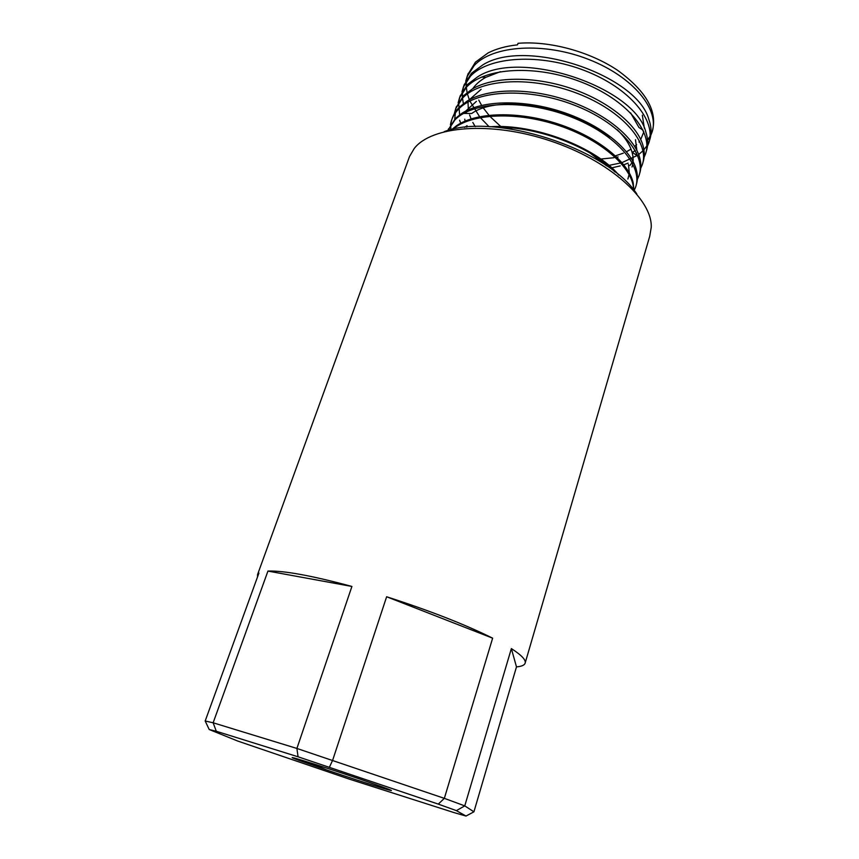 <?xml version="1.0" encoding="UTF-8"?>
<svg xmlns="http://www.w3.org/2000/svg" width="859" height="859" viewBox="0 0 859 859"><rect width="100%" height="100%" fill="white"/><g stroke="black" fill="none" stroke-linecap="round" stroke-linejoin="round"><path stroke-width="1.29" d="M447.915 130.547L454.969 119.841C473.663 100.503 527.963 99 574.199 118.166C620.595 137.118 645.667 170.458 634.06 190.387M450.427 124.877C451.362 118.896 454.175 113.56 458.867 108.835C477.153 89.798 528.672 87.393 574.059 105.045C619.543 122.536 646.827 154.813 638.924 175.87L637.314 179.52M618.77 175.053C596.253 147.351 534.137 123.406 489.995 126.767M496.695 127.229C538.099 126.552 591.626 147.254 615.001 172.004M636.175 185.029C637.711 180.497 637.808 175.558 636.465 170.222C631.419 149.573 601.44 124.974 562.559 112.089C523.7 99.129 482.049 100.095 461.798 113.377L455.474 118.413L448.119 129.999M633.899 190.193L633.223 182.946C628.767 162.351 598.347 137.268 558.543 124.115C518.815 110.908 476.38 111.992 456.58 125.693L451.705 129.58M452.757 129.344C471.172 113.195 517.225 111.133 560.025 125.908C602.911 140.565 633.534 168.686 633.566 189.775M639.515 173.883L639.515 173.883C641.254 168.858 641.286 163.36 639.622 157.412C633.942 136.764 604.414 112.712 566.478 100.106C528.521 87.446 487.729 88.262 467.081 101.126L459.511 107.031C454.561 112.035 451.705 117.715 450.911 124.083M450.825 124.834L450.76 129.806M642.854 162.716L642.908 162.566C644.776 157.09 644.722 151.109 642.725 144.623C636.401 123.997 607.356 100.514 570.312 88.176C533.235 75.828 493.302 76.505 472.321 88.971L463.527 95.703L456.032 107.74M455.871 108.234L454.701 119.208M454.282 113.85L455.732 108.588L462.743 97.905M645.453 154.062L646.279 151.302C648.287 145.407 648.137 138.965 645.818 131.985C635.316 87.5 520.5 48.351 477.54 76.902L467.511 84.45L460.123 96.219M459.844 97.088L458.813 101.695M458.663 102.897L459.629 114.87M462.743 97.894C481.137 78.577 532.537 75.882 577.785 93.556C623.076 111.004 650.209 143.593 642.188 164.928L640.728 168.321M460.714 123.202L459.619 120.249M458.126 102.876L459.533 97.862L466.609 87.038C485.045 67.389 536.413 64.468 581.479 82.12C626.63 99.59 653.527 132.404 645.463 154.072L644.1 157.283M649.211 141.52L649.629 140.124C651.798 133.789 651.53 126.864 648.824 119.347C637.045 75.216 526.277 37.42 482.801 64.897L471.473 73.262L464.085 85.095M463.656 86.394L462.711 90.657M462.529 92.053L462.4 96.906M462.486 98.162L463.366 103.671M465.782 110.994L466.233 112.035M461.959 91.977L463.334 87.21L470.421 76.226C488.964 56.307 540.225 53.108 585.14 70.76C630.119 88.219 656.867 121.291 648.685 143.26L647.45 146.245M465.728 81.251L467.092 76.634L474.243 65.499C492.798 45.28 544.069 41.823 588.769 59.475C633.641 76.934 660.141 110.242 651.906 132.522L652.282 131.255C657.79 111.477 646.226 91.161 617.589 70.309C589.618 51.497 549.191 40.631 518.02 43.326L517.494 44.851C506.037 46.096 496.234 48.78 488.116 52.914L475.424 62.159L467.779 74.701M467.479 75.667L466.577 79.694M466.383 81.251L466.233 85.825M466.319 87.339L467.092 92.536M467.414 93.899L469.336 99.816M469.852 101.051L479.59 116.684M480.299 117.554L489.115 126.724M606.368 165.69L607.936 165.519M608.956 165.379L620.864 162.942M621.991 162.609L637.593 155.307M638.677 154.534L642.983 150.776M643.928 149.745L646.848 145.88M647.622 144.591L649.415 140.704M628.079 163.113L623.795 164.788M620.198 165.927L611.748 167.849M438.283 804.11L456.365 810.628L465.997 816.05L454.261 812.668L349.269 779.102L237.642 741.016L209.209 729.516L216.296 731.267L298.062 756.79L438.283 804.11L444.339 798.355L296.903 748.447L213.139 722.784L205.183 721.002L258.935 573.05L257.56 574.564L409.528 156.51L414.199 148.532C431.39 126.005 490.693 120.947 549.985 140.779C609.364 160.418 652.486 199.546 651.24 227.377L649.694 236.397L525.257 662.708M329.469 767.087L332.691 760.14L386.636 596.758C429.425 610.545 464.762 624.343 492.637 638.173L386.636 596.758M456.365 810.628L464.762 805.882L444.339 798.355L492.637 638.173M465.997 816.05L473.921 811.819L464.762 805.882L511.363 648.588C521.95 655.428 526.503 660.399 525.01 663.524C524.097 665.36 521.252 666.477 516.484 666.874L511.363 648.588M209.209 729.516L205.183 721.002M216.296 731.267L213.139 722.784L267.944 571.074C283.975 570.559 311.967 575.68 351.911 586.45L267.944 571.074M298.062 756.79L296.903 748.447L351.911 586.45M409.077 157.755L409.528 156.51M257.517 576.969L257.56 574.564M473.921 811.819L516.484 666.874M308.499 762.255L326.549 769.922L299.716 760.602C274.483 751.496 316.176 764.252 359.61 778.984L381.804 786.747C411.139 797.27 367.759 784.02 326.56 769.922M636.863 194.059C607.839 148.661 494.161 111.971 444.146 131.695M501.892 127.744L512.737 128.023M590.079 153.031L606.572 165.83M464.676 127.39L467.06 125.672M461.788 113.388L471.698 113.506C499.369 93.502 575.53 106.967 609.568 137.912M628.466 164.477L629.282 172.938M629.11 174.463L627.886 179.016M465.696 111.122L476.412 101.362M617.202 129.655C624.933 137.225 629.872 144.709 632.009 152.086C633.534 157.476 633.545 162.448 632.009 167.022M466.781 127.175L466.405 126.123M465.073 121.108L464.762 119.176M464.558 113.42L464.601 112.84M469.25 99.859L481.115 89.315M635.488 139.716L636.873 150.4M636.551 152.966L636.089 154.942M633.104 161.46L629.851 165.465M475.242 126.627L472.815 122.461M471.097 118.875L469.605 114.923M468.359 109.823L468.005 102.038M472.751 88.724C475.779 84.289 480.138 80.488 485.807 77.331L500.432 71.662M630.624 112.905L638.956 127.476L643.101 130.203M642.339 115.213L644.368 128.324M643.842 131.846L640.728 139.491M639.622 141.144L638.935 142.057M636.637 144.634L634.672 146.438M631.011 149.155L626.469 151.742M623.323 153.181L615.441 155.833M500.872 126.584L490.704 117.146M488.986 115.256L483.402 108.105M481.631 105.378L478.742 100.041M651.906 132.522L650.789 135.271M650.027 136.764L647.6 140.5M635.37 150.69L632.256 152.258M618.104 156.939L616.869 157.186M613.992 157.712L600.785 159.044M652.282 131.255L650.864 134.68M650.07 136.194L647.557 139.996M448.033 130.214L448.527 128.839M455.721 108.588L456.494 106.441M642.736 163.135L642.908 162.555M459.629 97.604L460.435 95.338M463.323 87.221L464.354 84.311M467.113 76.558L468.252 73.348M592.356 126.821L592.624 125.972M519.19 104.723L519.405 104.1M301.412 760.065L299.716 760.602M635.241 169.33L636.455 170.211M632.009 152.086L637.969 156.252M485.807 77.331L481.48 77.106M465.095 112.035L466.834 113.442"/></g></svg>
